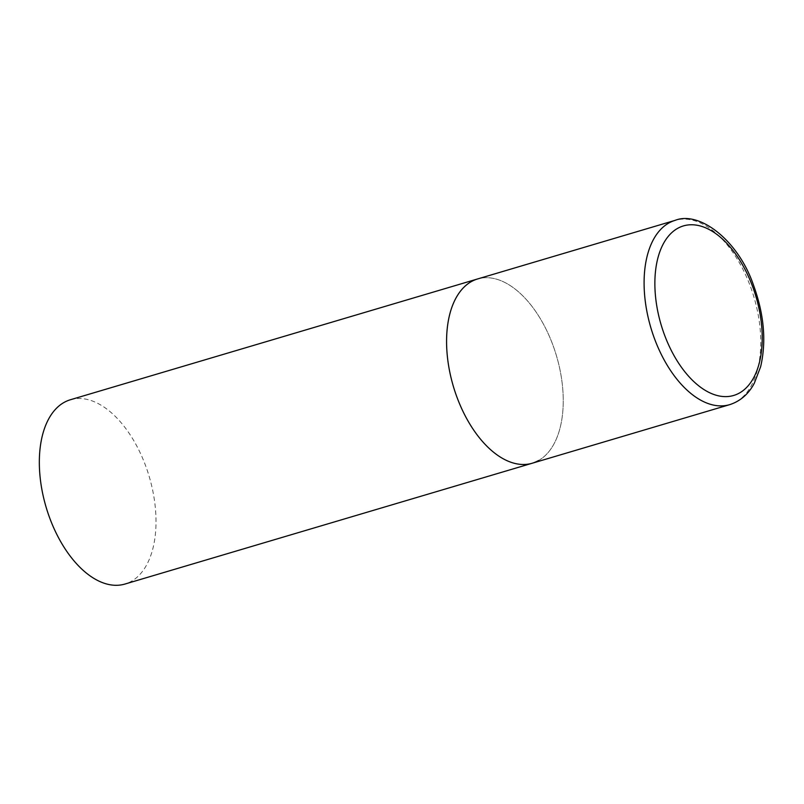 <?xml version="1.0" encoding="UTF-8"?>
<svg xmlns="http://www.w3.org/2000/svg" width="804" height="804" viewBox="0 0 804 804"><rect width="100%" height="100%" fill="white"/><g stroke="black" fill="none" stroke-linecap="round" stroke-linejoin="round"><path stroke-width="0.6" stroke-dasharray="4.02 3.01" d="M532.248 463.225A96.098 53.778 73.5 0 0 552.599 344.283A96.098 53.778 73.5 0 0 477.586 278.958A96.098 53.778 -106.5 0 1 554.639 350.001A96.098 53.778 -106.5 0 1 538.539 460.551M70.34 399.769A96.098 53.778 -106.5 0 1 147.393 470.802A96.098 53.778 -106.5 0 1 131.293 581.362A96.098 53.778 -106.5 0 1 125.002 584.036M729.761 404.633A96.098 53.778 73.5 0 0 750.112 285.681A96.098 53.778 73.5 0 0 675.099 220.366"/><path stroke-width="1.21" d="M457.225 397.9A96.098 53.778 73.5 0 0 532.248 463.225A96.098 53.778 -106.5 0 1 455.195 392.191A96.098 53.778 -106.5 0 1 471.285 281.631A96.098 53.778 -106.5 0 1 477.586 278.958A96.098 53.778 73.5 0 0 457.225 397.9M538.539 460.551A96.098 53.778 -106.5 0 1 532.248 463.225L125.002 584.036A96.098 53.778 -106.5 0 1 47.949 513.002A96.098 53.778 -106.5 0 1 64.049 402.442A96.098 53.778 -106.5 0 1 70.34 399.769L675.099 220.366A96.098 53.778 73.5 0 0 654.737 339.308A96.098 53.778 73.5 0 0 729.761 404.633C743.047 400.322 750.444 390.664 754.333 383.176L760.634 366.724C766.483 341.589 764.101 314.394 753.499 285.129C738.062 239.863 699.158 210.638 675.099 220.366M664.667 335.358A88.41 49.476 73.5 0 0 739.479 392.995A88.41 49.476 73.5 0 0 752.413 286.023A88.41 49.476 73.5 0 0 677.601 228.386A88.41 49.476 73.5 0 0 664.667 335.358M532.248 463.225L729.761 404.633"/></g></svg>
